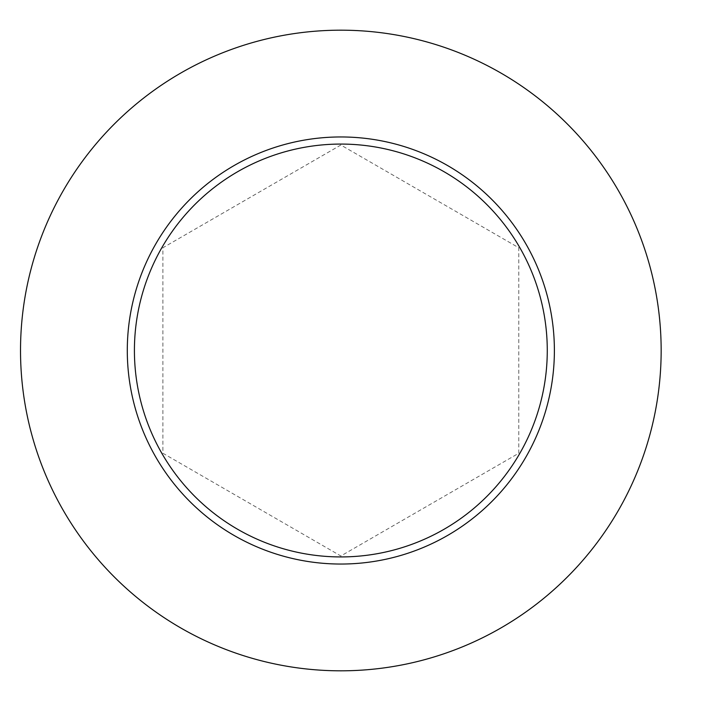 <?xml version="1.0" encoding="UTF-8"?>
<svg xmlns="http://www.w3.org/2000/svg" width="701" height="701" viewBox="0 0 701 701"><rect width="100%" height="100%" fill="white"/><g stroke="black" fill="none" stroke-linecap="round" stroke-linejoin="round"><path stroke-width="0.53" stroke-dasharray="3.5 2.63" d="M661.157 350.5A320.313 320.313 0 0 1 180.683 627.903A320.313 320.313 0 0 1 180.683 73.097A320.313 320.313 0 0 1 661.157 350.5M340.844 145.019L162.886 247.76L162.886 453.24L340.844 555.981L518.793 453.24L518.793 247.76L340.844 145.019L162.886 247.76L162.886 453.24L340.844 555.981L518.793 453.24L518.793 247.76L340.844 145.019M554.386 350.5A213.542 213.542 0 0 1 234.073 535.433A213.542 213.542 0 0 1 234.073 165.567A213.542 213.542 0 0 1 554.386 350.5"/><path stroke-width="1.05" d="M661.157 350.5A320.313 320.313 0 0 1 180.683 627.903A320.313 320.313 0 0 1 180.683 73.097A320.313 320.313 0 0 1 661.157 350.5M554.386 350.5A213.542 213.542 0 0 0 340.844 136.958A213.542 213.542 0 0 0 127.293 350.5A213.542 213.542 0 0 0 340.844 564.042A213.542 213.542 0 0 0 554.386 350.5M134.417 350.5A206.427 206.427 0 0 0 444.057 529.273A206.427 206.427 0 0 0 444.057 171.727A206.427 206.427 0 0 0 134.417 350.5"/></g></svg>
